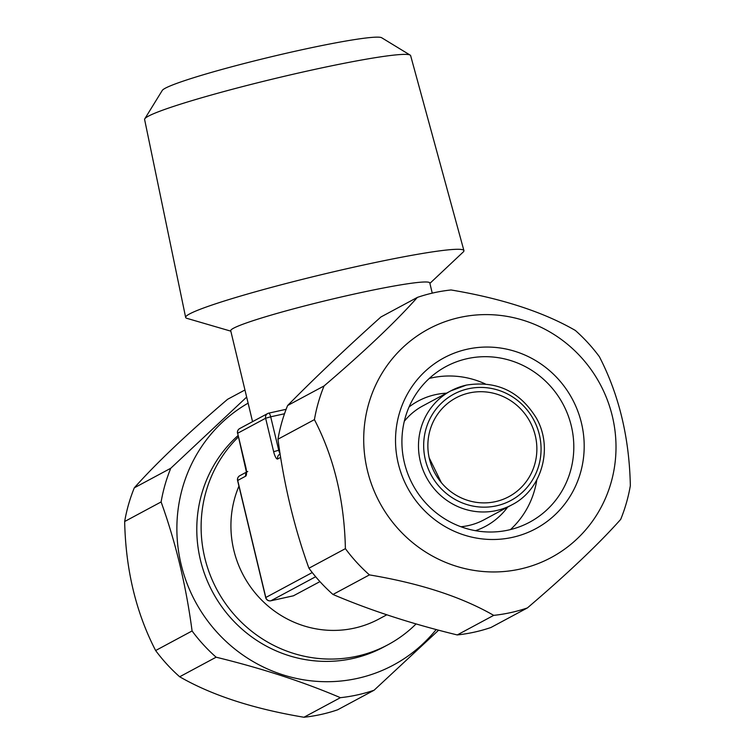 <?xml version="1.0" encoding="UTF-8"?>
<svg xmlns="http://www.w3.org/2000/svg" width="755" height="755" viewBox="0 0 755 755"><rect width="100%" height="100%" fill="white"/><g stroke="black" fill="none" stroke-linecap="round" stroke-linejoin="round"><path stroke-width="1.13" d="M252.557 421.649L230.728 330.747A102.359 7.078 -13.5 0 1 353.982 294.11A102.359 7.078 166.5 0 1 429.793 282.955L432.247 293.138M293.45 595.789L319.941 581.624M386.824 614.787L378.916 619.024A102.359 98.754 61.8 0 1 354.34 628.141A102.359 98.754 -118.2 0 1 254.614 592.269A102.359 98.754 -118.2 0 1 238.939 486.144M270.724 600.81A4.313 1.095 -102.5 0 0 270.818 600.801A4.313 1.095 -102.5 0 0 270.885 600.772A4.313 4.162 -118.2 0 1 265.817 597.488L265.694 597.601A4.313 4.313 0 0 0 270.818 600.801L293.544 595.78M280.652 457.37L277.661 458.974A8.616 2.189 -102.5 0 1 273.65 451.688L265.628 418.242L237.655 433.257L246.517 472.507M273.65 451.688L278.727 450.254L270.696 416.807L265.628 418.242A4.313 4.162 -118.2 0 1 268.686 413.164A4.313 1.095 77.5 0 1 268.761 413.136A4.313 1.095 77.5 0 1 270.696 416.807L284.512 413.749M286.126 409.295L268.761 413.136A4.313 4.313 0 0 0 267.657 413.542L239.694 428.557A4.313 4.162 -118.2 0 0 237.655 433.257L245.686 466.703A8.616 2.189 -102.5 0 1 245.696 476.141L237.589 480.529L265.694 597.601M230.832 331.162L186.938 318.355A143.082 9.9 -13.5 0 1 185.645 317.421A143.082 9.9 -13.5 0 1 357.945 266.241A143.082 9.9 -13.5 0 1 463.919 250.613A143.082 9.9 -13.5 0 1 463.192 252.038L429.897 283.37M463.919 250.613L410.635 55.653A136.797 9.456 166.5 0 0 410.173 55.115A136.797 9.456 166.5 0 0 309.323 70.593A136.797 9.456 -13.5 0 0 144.781 118.828A136.797 9.456 -13.5 0 0 144.611 119.526L185.645 317.421M144.781 118.828L162.278 90.421A113.09 7.824 -13.5 0 1 298.31 50.547A113.09 7.824 166.5 0 1 381.681 37.75L410.173 55.115M495.412 501.65A56.03 54.058 -118.2 0 1 431.643 466.099A56.03 54.058 -118.2 0 1 455.86 397.942A56.03 54.058 -118.2 0 1 469.317 392.949A56.03 54.058 61.8 0 1 533.087 428.5A56.03 54.058 61.8 0 1 508.87 496.667A56.03 54.058 61.8 0 1 495.412 501.65M429.17 457.766L441.345 482.634M374.084 690.23L337.636 709.804A164.854 159.05 61.8 0 1 321.017 714.466A164.854 159.05 -118.2 0 1 303.944 717.25L340.401 697.677A164.854 159.05 -118.2 0 0 357.464 694.893A164.854 159.05 61.8 0 0 374.084 690.23L438.636 630.17M244.95 389.976L227.604 399.291C187.127 433.861 156.03 463.381 134.305 487.834A164.854 159.05 -118.2 0 0 124.66 521.516C125.689 569.61 136.013 612.616 155.634 650.536A164.854 159.05 -118.2 0 0 179.671 676.773C211.862 695.298 253.293 708.785 303.944 717.25M246.659 397.102L170.762 468.26L134.305 487.834M124.66 521.516L161.108 501.943A164.854 159.05 -118.2 0 1 170.762 468.26M179.671 676.773L216.119 657.199A164.854 159.05 -118.2 0 1 192.081 630.963L155.634 650.536M161.108 501.943C175.773 542.637 186.098 585.644 192.081 630.963M216.119 657.199C261.9 668.373 303.331 681.859 340.401 697.677M436.201 629.528A149.773 144.498 61.8 0 1 357.445 678.386A149.773 144.498 -118.2 0 1 187.759 585.342A149.773 144.498 -118.2 0 1 248.112 403.151M416.09 623.913A129.303 124.745 -118.2 0 1 388.061 644.694L383.729 647.016A129.303 124.745 -118.2 0 1 352.679 658.53A129.303 124.745 -118.2 0 1 211.542 589.985A129.303 124.745 -118.2 0 1 238.061 435.541M388.061 644.694A129.303 124.745 -118.2 0 1 357.002 656.208A129.303 124.745 -118.2 0 1 217.185 590.155A129.303 124.745 -118.2 0 1 238.401 436.947M429.302 378.425A88.354 85.249 -118.2 0 1 431.332 377.953A88.354 85.249 -118.2 0 1 485.267 383.918M536.805 479.906A88.354 85.249 -118.2 0 1 510.465 529.585M508.436 530.057A88.354 85.249 -118.2 0 1 407.879 473.998A88.354 85.249 -118.2 0 1 446.063 366.505A88.354 85.249 -118.2 0 1 467.288 358.644A88.354 85.249 61.8 0 1 567.845 414.712A88.354 85.249 61.8 0 1 529.651 522.196A88.354 85.249 61.8 0 1 508.436 530.057M512.447 537.352A96.98 93.563 61.8 0 0 581.454 423.045A96.98 93.563 61.8 0 0 467.269 349.206A96.98 93.563 -118.2 0 0 398.262 463.513A96.98 93.563 -118.2 0 0 512.447 537.352M520.063 569.081A129.69 125.122 61.8 0 0 612.343 416.222A129.69 125.122 61.8 0 0 459.653 317.477A129.69 125.122 -118.2 0 0 367.374 470.337A129.69 125.122 -118.2 0 0 520.063 569.081M527.396 607.926L490.939 627.499A164.854 159.05 61.8 0 1 474.319 632.152A164.854 159.05 -118.2 0 1 457.247 634.936L493.704 615.363A164.854 159.05 -118.2 0 0 510.776 612.588A164.854 159.05 61.8 0 0 527.396 607.926C567.732 573.479 598.828 543.968 620.695 519.383A164.854 159.05 61.8 0 0 630.34 485.691C629.359 437.796 619.034 394.789 599.366 356.681A164.854 159.05 61.8 0 0 575.329 330.435C543.326 311.975 501.896 298.489 451.056 289.967A164.854 159.05 61.8 0 0 433.983 292.742A164.854 159.05 -118.2 0 0 417.364 297.404L380.916 316.977C345.488 348.81 314.391 378.321 287.617 405.52L324.065 385.947C364.552 351.358 395.658 321.847 417.364 297.404M493.704 615.363C461.484 596.846 420.063 583.351 369.431 574.895A164.854 159.05 -118.2 0 1 345.394 548.649L308.937 568.222C294.271 527.528 283.946 484.521 277.963 439.202A164.854 159.05 -118.2 0 1 287.617 405.52M369.431 574.895L332.974 594.468A164.854 159.05 -118.2 0 1 308.937 568.222M345.394 548.649C344.356 500.537 334.031 457.53 314.42 419.629L277.963 439.202M314.42 419.629A164.854 159.05 -118.2 0 1 324.065 385.947M457.247 634.936C411.466 623.772 370.044 610.276 332.974 594.468M268.846 413.127L286.117 409.314M293.629 595.752L270.885 600.772L315.656 576.735M312.249 572.554L265.817 597.488L237.712 480.425A4.313 4.162 -118.2 0 1 239.741 475.735A4.313 4.313 0 0 0 237.589 480.529M279.52 450.074L278.727 450.254A4.313 1.095 -102.5 0 0 280.058 453.557M245.696 476.141A4.313 4.162 -118.2 0 1 247.734 471.441M277.661 458.974A4.313 4.162 -118.2 0 1 279.69 454.284L280.133 454.048M496.422 505.831A60.343 58.22 -118.2 0 1 425.376 459.889A60.343 58.22 -118.2 0 1 468.317 388.768A60.343 58.22 61.8 0 1 539.363 434.71A60.343 58.22 61.8 0 1 496.422 505.831M460.909 526.745A64.647 62.372 -118.2 0 0 468.459 525.565A64.647 62.372 61.8 0 0 483.983 519.808L511.947 504.802A64.647 62.372 61.8 0 1 496.422 510.55A64.647 62.372 -118.2 0 1 422.847 469.525A64.647 62.372 -118.2 0 1 450.782 390.882A64.647 62.372 -118.2 0 1 466.316 385.125M404.293 421.299A64.647 62.372 -118.2 0 1 422.819 405.897L450.782 390.882L466.382 385.097C496.582 380.341 519.94 391.392 536.446 418.242C553.575 448.3 541.788 489.797 511.947 504.802M409.05 406.983A71.112 68.611 -118.2 0 1 435.342 394.676A71.112 68.611 61.8 0 1 446.507 393.176M475.471 530.69A71.112 68.611 61.8 0 0 507.671 507.096M239.694 428.557A4.313 4.313 0 0 0 237.542 433.361M246.281 472.215L239.741 475.735"/></g></svg>
